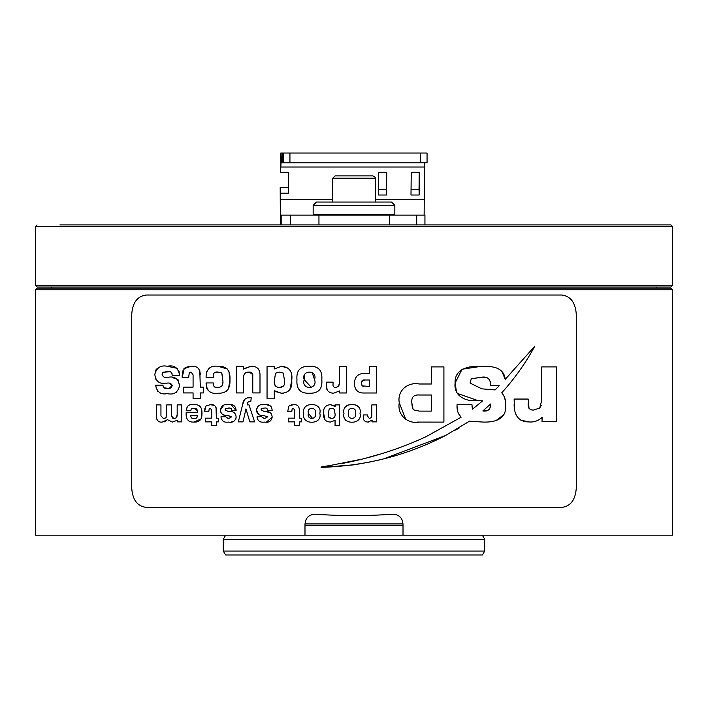 <?xml version="1.0" encoding="UTF-8"?>
<svg xmlns="http://www.w3.org/2000/svg" width="708" height="708" viewBox="0 0 708 708"><rect width="100%" height="100%" fill="white"/><g stroke="black" fill="none" stroke-linecap="round" stroke-linejoin="round"><path stroke-width="1.06" d="M207.55 224.923L269.713 224.923M646.245 224.923L648.094 224.923M672.6 226.56L672.6 285.377L35.4 285.377L35.4 226.56L672.6 226.56L670.963 224.923L59.906 224.923M421.95 224.923L438.287 224.923M629.899 224.923L638.067 224.923M672.6 285.377L670.963 287.014L37.037 287.014L35.4 285.377M146.043 224.923L154.211 224.923M277.881 224.923L286.05 224.923M78.101 224.923L117.094 224.923M35.4 289.793L37.037 288.156L670.963 288.156L672.6 289.793L35.4 289.793L35.4 535.195L304.989 535.195L304.989 524.716C305.272 518.247 308.538 514.743 314.786 514.185C340.929 516.052 367.071 516.052 393.214 514.185C399.445 514.725 402.71 518.238 403.011 524.716L403.011 535.195L672.6 535.195L672.6 289.793M623.589 535.195L84.411 535.195M304.989 525.557L403.011 525.557M313.157 205.32L316.423 202.054L391.577 202.054L394.843 205.32L313.157 205.32L313.157 214.303L394.843 214.303L394.843 205.32M389.692 215.126L389.692 224.923L416.693 224.923L416.693 215.126L290.439 215.126L290.439 224.923L318.954 224.923L318.954 215.126M332.76 199.7L280.253 199.7L280.2 187.514L280.377 224.923M280.324 193.142L288.492 193.142L288.722 172.256L280.554 172.256L280.74 153.034L281.448 162.84L281.041 153.034M280.554 172.256L281.041 162.84M424.136 215.126L424.499 162.84M386.736 172.256L378.568 172.256L378.32 195.01L386.488 195.01L386.736 172.256M419.163 195.01L419.41 172.256L411.242 172.256L410.994 195.01L419.163 195.01L419.039 189.39L411.056 189.39M386.55 172.256L386.364 189.39L378.382 189.39M419.224 172.256L419.039 189.39M288.537 172.256L288.368 187.514L280.2 187.514M288.492 193.142L288.368 187.514M386.488 195.01L386.364 189.39M416.693 215.126L424.942 215.126L424.942 224.923M281.173 224.923L281.173 215.126L290.439 215.126M281.173 215.126L280.377 215.126L280.253 199.7M281.448 153.034L282.837 153.034L282.837 162.84L283.244 153.034L289.926 153.034L289.926 162.84L283.288 162.84L283.288 153.034M420.623 153.034L427.057 153.034L427.057 162.84L420.623 162.84L420.623 153.034L289.926 153.034M420.623 162.84L289.926 162.84M427.057 153.034L427.057 162.84M281.448 162.84L282.837 162.84M332.76 178.195L335.043 175.911L372.957 175.911C375.151 177.071 375.913 177.832 375.24 178.195L332.76 178.195L332.76 202.054M223.294 551.045L225.56 554.966L482.44 554.966L484.706 551.045L484.706 539.275L223.294 539.275L223.294 551.045L484.706 551.045M179.027 371.213L179.522 375.789L172.221 375.789L171.964 373.098M169.672 371.718L162.707 372.355L162.114 374.461C163.017 377.045 164.92 378.001 167.831 377.329C174.593 375.921 178.487 378.762 179.522 385.86C177.832 392.524 173.752 395.108 167.292 393.613C161.097 394.914 157.229 392.294 155.689 385.763L156.282 385.17L163.008 385.179L163.008 385.772C163.548 388.055 164.982 388.878 167.309 388.241L168.584 388.232M172.132 377.541L177.593 379.258M178.035 379.7L179.522 385.86M176.947 391.993L175.159 392.869M157.565 391.241L155.689 385.763M163.583 387.727L167.309 388.241C169.876 388.904 171.513 387.984 172.203 385.471L169.168 383.311M169.416 388.196L172.203 385.471C171.221 383.355 169.407 382.594 166.743 383.178L165.442 383.125C159.362 384.17 155.813 381.285 154.795 374.461L156.008 369.771M155.618 379.099L154.795 374.461C156.583 367.656 160.751 364.921 167.309 366.275L177.363 368.364M156.123 369.611L157.548 368.195M199.789 370.47L200.311 387.134L203.47 387.134L203.47 392.922L200.311 392.922L200.311 398.586L193.08 398.586L193.08 392.922L183.461 392.922L183.461 387.134L193.08 387.134L193.08 374.833L191.089 372.063L189.284 372.612L188.673 377.391L182.177 377.391L182.186 374.957M188.673 377.391L188.08 377.391L188.673 377.391L188.08 377.391L188.673 377.391L188.08 377.391L188.673 377.391L188.664 376.054M182.239 374.01L183.142 369.965M183.859 368.771L191.089 366.284L195.381 366.664M185.089 367.62L189.443 366.346M222.728 378.072L221.772 372.948L218.108 372.063L215.223 372.258M206.577 372.036L209.311 367.921M218.108 372.063C214.683 371.541 213.081 373.107 213.303 376.762L213.303 377.355L206.072 377.355L206.072 376.762C206.515 368.779 210.524 365.293 218.108 366.284L227.631 369.089M228.905 371.302L229.958 379.745L228.445 389.046M226.498 391.294L225.825 391.736M209.949 391.966L207.285 389.462M206.825 388.497L206.072 382.948L213.303 382.948L213.595 385.913M214.79 387.099L218.108 387.462C222.073 387.17 223.613 384.594 222.728 379.745L221.772 372.948M222.542 384.603L222.693 382.745M231.251 404.764L236.136 410.702L231.534 410.702L231.144 408.587M229.445 408.082L225.427 408.525L225.047 409.888L228.711 411.737C233.224 410.976 235.702 412.782 236.136 417.145L235.835 419.242M232.985 421.711L231.127 422.003M221.4 419.384L220.993 416.729L225.613 416.738L228.374 418.694L231.525 416.897L227.188 415.384C223.082 415.861 220.834 414.03 220.427 409.888L223.861 405.135M228.02 415.419L231.525 416.897L228.374 418.694M224.489 415.171L221.48 413.702M220.684 412.083L220.427 409.888C221.356 405.693 224.002 403.967 228.374 404.684C233.012 403.879 235.596 405.764 236.136 410.348M247.101 397.878L251.225 397.781L250.827 401.409C248.508 401.073 247.34 402.233 247.313 404.887L249.021 404.887L254.614 421.871L249.827 421.871L245.977 408.905L243.03 421.871L238.331 421.871L240.331 413.826M252.207 414.561L254.614 421.871M238.331 421.871L242.649 404.498L244.72 399.321M287.616 411.817L288.979 405.967L293.369 404.684C297.351 404.383 299.334 406.206 299.316 410.153L299.316 418.189L301.36 418.189L301.36 421.871L299.316 421.871L299.316 425.579L294.696 425.579L294.696 421.871L288.448 421.871L288.448 418.154L294.696 418.154L294.696 410.162L293.369 408.366L292.174 408.737L291.767 411.817L287.616 411.463M289.377 405.622L292.218 404.728M321.813 379.745C322.618 389.002 318.494 393.498 309.449 393.241C300.404 393.63 296.245 389.126 296.962 379.745C296.183 370.488 300.307 366.001 309.343 366.284C318.414 365.947 322.574 370.434 321.813 379.745C322.618 388.993 318.494 393.498 309.449 393.241C300.404 393.63 296.245 389.126 296.962 379.745C296.183 370.488 300.307 366.001 309.343 366.284C318.414 365.947 322.574 370.434 321.813 379.745M324.981 419.968L323.76 413.861C322.963 408.295 325.158 405.233 330.344 404.684L334.415 405.693M335.123 406.481L335.026 404.87L339.672 404.87L339.672 425.57L335.052 425.57L335.061 420.366L330.344 422.065C325.441 421.747 323.246 419.012 323.76 413.861C322.963 408.295 325.158 405.233 330.344 404.684L335.123 406.481L335.052 405.25M338.681 386.303L339.477 383.639M339.601 392.958L339.69 390.904L333.424 393.241C328.344 392.869 325.946 390.037 326.229 384.745L326.229 382.143L333.052 382.143L333.052 384.028C332.733 386.179 333.556 387.329 335.53 387.462L338.504 386.497L339.486 382.754L339.486 366.602L346.716 366.602L346.716 392.958L339.601 392.958L339.628 392.338M327.255 390.17L326.229 384.745M319.821 413.366C322.919 425.092 300.838 425.34 303.812 413.366C300.732 401.604 322.848 401.507 319.821 413.366C322.919 425.092 300.838 425.34 303.812 413.366C300.732 401.604 322.848 401.507 319.821 413.366M291.661 376.355L291.731 380.506L289.758 390.099M283.634 393.135L281.501 393.241L274.713 391.32M274.315 366.576L274.155 369.001L281.501 366.284C289.466 367.018 292.873 371.753 291.731 380.506C292.493 388.533 289.085 392.781 281.501 393.241L274.279 390.719L274.279 398.808L267.049 398.808L267.049 366.576L274.315 366.576L274.155 369.001L281.501 366.284L288.669 368.319M258.747 414.658L256.455 409.888C257.305 405.746 259.96 404.011 264.411 404.684C269.093 403.923 271.677 405.808 272.173 410.348L267.553 410.357C267.456 408.445 266.403 407.684 264.411 408.065L261.464 408.525L261.075 409.888L264.748 411.737C269.332 411.029 271.81 412.835 272.173 417.145L266.491 422.039M266.889 411.817L271.12 413.127M257.358 419.18L257.031 416.729L261.641 416.738L264.411 418.694L267.553 416.897L263.217 415.384C259.039 415.8 256.792 413.968 256.455 409.888L257.96 406.091M264.411 418.694L267.553 416.897L263.217 415.384M266.624 404.719L271.084 406.321M252.694 374.55L249.136 372.063L245.818 372.638M243.402 368.779L250.959 366.284C256.438 366.009 259.447 368.62 259.995 374.107L259.995 392.922L252.765 392.922L252.765 376.461C253.119 373.426 251.906 371.966 249.136 372.063C245.393 371.939 243.543 373.851 243.587 377.806L243.587 392.922L236.357 392.922L236.357 366.576L243.393 366.576L243.402 369.178L250.959 366.284M258.057 368.532L259.42 370.673M216.055 407.516L216.338 418.189L218.383 418.189L218.383 421.871L216.338 421.871L216.338 425.579L211.719 425.579L211.719 421.871L205.47 421.871L205.47 418.154L211.719 418.154L211.719 410.162L210.391 408.366L209.196 408.737L208.789 411.817L204.639 411.817L204.886 408.233M204.639 411.463L206.001 405.967L210.391 404.684L214.683 405.516M208.789 411.817L208.78 410.985M197.302 410.534L194.027 408.366L191.222 408.879L190.771 410.773L186.16 410.773L187.47 406.153M201.833 410.375L201.718 417.092M201.231 418.809L194.107 422.065C188.39 422.446 185.735 419.313 186.16 412.658L197.355 412.304C197.612 409.49 196.523 408.18 194.107 408.366M172.017 417.986L173.752 418.384C176.097 418.543 177.248 417.224 177.177 414.428L177.177 404.887L181.797 404.887L181.797 421.88L177.301 421.88L177.301 420.225L172.416 422.065L167.46 419.685L164.283 421.88M176.513 417.499L177.177 414.428M157.034 419.897L156.326 416.26L156.326 404.887L160.946 404.887L160.946 415.888L163.327 418.384L165.433 418.012M166.424 416.941L166.752 404.887L171.371 404.887L171.371 415.888L173.752 418.384M354 507.415L146.237 507.415C137.29 506.247 132.44 499.715 131.706 487.812L131.706 314.626C132.467 302.697 137.308 296.156 146.237 295.015L561.763 295.015C570.71 296.183 575.56 302.723 576.294 314.626L576.294 487.812C575.533 499.742 570.692 506.273 561.763 507.415L354 507.415M354 464.837L321.91 467.351L322.246 466.74M505.547 403.144L505.618 406.118C506.574 421.233 490.803 422.764 480.679 421.915L469.51 421.171L445.474 435.544C407.312 455.271 366.125 465.873 321.91 467.351C317.945 466.988 327.954 465.979 330.167 465.501L360.815 459.359M345.424 420.225L344.336 417.791M345.38 406.578L347.69 405.153M348.124 405.038L349.584 404.799M350.097 404.746L354 404.755M457.138 408.419L457.014 404.746L471.953 404.684L472.519 409.162L482.652 400.852L481.059 400.772M457.014 404.746L458.191 404.737M470.767 404.684L471.953 404.684M531.177 409.861L533.434 410.074L539.717 408.047L541.753 400.277L541.753 366.903L556.692 366.903L556.692 421.34L542.001 421.34L542.142 417.216L540.708 418.711M542.001 421.34L542.071 419.525M514.504 410.1L514.114 399.055L528.212 399.055L529.009 408.401M405.896 419.729L399.268 402.737C397.038 390.506 407.941 381.771 419.295 384.001L431.376 384.001L431.376 366.903L443.916 366.903L443.916 422.11L417.154 422.074M365.142 392.984C358.275 393.444 354.708 390.32 354.434 383.63C354.575 376.709 358.151 373.293 365.142 373.373L369.62 373.381L369.62 366.47L376.727 366.47L376.727 392.984L365.142 392.984C358.275 393.444 354.708 390.32 354.434 383.63L354.752 380.231M371.833 404.887L376.452 404.887L376.452 421.88L371.912 421.88L372.151 420.18L367.894 422.065C364.611 421.826 363.062 420.003 363.248 416.596L363.248 414.941L367.629 414.941L367.629 416.136L369.249 418.384L371.196 417.755L371.833 415.304L371.833 404.887M371.912 421.88L372.151 420.18M291.758 410.985L291.767 411.463M257.385 416.729L261.641 416.738M249.756 421.614L245.977 408.905L243.03 421.871M231.534 410.702L231.525 410.357C231.383 408.428 230.339 407.658 228.374 408.065M221.347 416.729L225.613 416.738M182.177 377.391L184.284 368.284M177.301 420.225L172.416 422.065M172.221 375.789L172.203 375.213C171.84 372.098 170.212 370.912 167.309 371.647M155.689 385.17L163.008 385.179M355.407 404.941L358.407 406.339M368.195 457.465L379.824 454.2M387.665 451.784L400.401 447.474M342.3 463.448C371.594 457.899 399.462 449.005 425.897 436.765L461.103 417.224L458.58 413.746M482.652 400.852L478.989 400.675M478.015 400.631L457.262 393.382M456.448 391.639L455.111 383.055L461.917 369.549M462.696 369.134L480.67 366.408C490.033 366.063 503.733 366.142 505.246 379.284L511.3 372.665M501.751 371.196L505.246 379.284L534.779 346.23C525.593 363.124 514.583 378.647 501.742 392.798L502.512 393.542M504.556 397.126L505.45 401.755M503.901 414.587L495.963 420.649M459.457 427.765L455.589 430.075M445.474 435.544L383.55 458.926M373.054 461.412L355.053 464.687M368.877 422.039L367.894 422.065C364.611 421.826 363.062 420.003 363.248 416.596M528.212 402.923C527.779 407.755 529.522 410.144 533.434 410.074L539.717 408.047L541.222 405.357M542.142 417.216C538.416 420.809 534.044 422.375 529.035 421.933L520.778 420.163M480.679 421.915L469.51 421.171M425.897 436.765L461.103 417.224C458.209 414.118 456.846 410.348 457.014 405.923M471.953 405.87L472.519 409.162M479.52 400.701L476.847 400.586C466.696 401.887 453.35 396.409 455.111 383.055C454.173 368.231 470.59 365.54 480.67 366.408M534.779 346.23C525.593 363.124 514.583 378.647 501.742 392.798C504.839 396.462 506.131 400.905 505.618 406.118M541.753 400.277L541.753 368.089M529.035 421.933C519.141 421.897 514.167 416.056 514.114 404.41M419.295 422.11C407.719 424.251 396.993 415.012 399.268 402.737C397.038 390.506 407.941 381.771 419.295 384.001M339.69 390.904L333.424 393.241M360.009 413.366C363.16 425.074 340.982 425.313 344 413.366C340.867 401.684 363.009 401.445 360.009 413.366M371.833 415.304L371.833 405.241M293.369 404.684C297.351 404.383 299.334 406.206 299.316 410.153M293.369 408.366L292.174 408.737M264.226 408.065L261.464 408.525L261.075 409.888L264.748 411.737M272.173 417.145C271.376 421.216 268.783 422.853 264.394 422.065C260.181 422.703 257.721 421.039 257.031 417.083M242.649 404.498C243.127 400.188 245.304 397.896 249.198 397.631L250.234 397.701M225.427 408.525L225.047 409.888M236.136 417.145C235.268 421.26 232.675 422.897 228.365 422.065C224.224 422.756 221.772 421.092 220.993 417.083M210.391 404.684C214.241 404.259 216.214 406.082 216.338 410.153M218.108 366.284C226.542 365.93 230.489 370.417 229.958 379.745C230.436 388.975 226.489 393.48 218.108 393.241C210.798 394.25 206.789 391.02 206.072 383.541M213.303 383.541C213.427 386.692 215.028 388.002 218.108 387.462M194.027 408.366L191.222 408.879M186.16 410.419C186.868 405.719 189.514 403.808 194.107 404.684C199.532 404.321 202.152 407.206 201.966 413.339C202.143 419.472 199.523 422.384 194.107 422.065M191.089 366.284C196.939 365.585 200.01 368.417 200.311 374.78M167.46 419.685L162.3 422.065C158.627 422.499 156.636 420.561 156.326 416.26M163.327 418.384C165.645 418.57 166.787 417.251 166.752 414.428M167.017 371.647L162.707 372.355M162.114 374.461C163.017 377.045 164.92 378.001 167.831 377.329M167.309 366.275C174.248 364.762 178.319 367.735 179.522 375.196M190.771 415.49L190.771 415.49C190.779 417.87 191.895 418.835 194.107 418.384C196.284 418.782 197.364 417.817 197.355 415.49L190.771 415.49M196.877 417.853L197.355 415.49M274.368 379.86L274.377 380.506C273.792 385.046 275.58 387.365 279.722 387.462C283.572 387.179 285.165 384.86 284.501 380.506L283.297 373.098L279.722 372.063L275.527 373.187L274.377 380.506M314.582 379.692C317.91 369.488 300.767 369.691 304.192 379.692C300.794 390.046 318.06 389.86 314.582 379.692L312.033 372.275M315.21 413.33C317.388 406.728 306.237 406.773 308.431 413.33C306.219 420.074 317.467 419.941 315.21 413.33C317.388 406.728 306.237 406.773 308.431 413.33L312.485 418.375M328.37 413.587L328.37 413.861C327.937 416.676 328.972 418.18 331.494 418.384C334.247 418.286 335.433 416.782 335.052 413.861L334.273 409.118L331.494 408.366L329.167 409.047L328.37 413.587M355.389 413.33C357.593 406.764 346.407 406.764 348.619 413.33C346.398 420.074 357.682 419.915 355.389 413.33L355.372 414.897M361.576 383.072L362.062 385.913L369.62 386.373L369.62 379.992L365.151 379.992C362.576 379.594 361.381 380.621 361.576 383.072M411.799 402.737L413.189 409.79L419.286 411.109L431.376 411.109L431.376 395.002L419.322 395.002C413.782 394.577 411.277 397.161 411.799 402.737L412.472 408.675M484.927 377.479L480.068 377.373L471.254 378.824L470.05 383.055L481.785 388.834L495.131 389.922L499.237 385.71L490.715 385.71L490.688 384.559C490.21 378.461 486.865 376.063 480.67 377.373L471.254 378.824L470.05 383.055L481.785 388.834L495.131 389.922L496.184 388.86M490.662 403.994L482.821 410.941C487.44 411.693 490.06 409.826 490.679 405.33L490.662 403.994M490.715 385.71L490.449 381.391M482.821 410.941L487.051 410.578M489.467 409.419L490.679 405.33M274.43 382.639L275.129 385.727M279.722 387.462L283.731 385.94M279.722 372.063L275.527 373.187M304.387 375.24L304.192 379.692L311.387 387.365M328.795 417.216L331.494 418.384M331.494 408.366L329.167 409.047M362.062 385.913L363.788 386.356M364.62 380.001L361.62 381.541M419.286 411.109L431.376 411.109M305.006 523.92L402.994 523.92M378.099 215.126L378.099 214.63L329.574 214.303M424.012 199.7L375.24 199.7M424.366 167.017L280.607 167.017M656.263 287.014L656.263 288.156M35.4 226.56L37.037 224.923M51.737 287.014L51.737 288.156M329.901 214.63L329.901 215.126M375.24 178.195L375.24 202.054M225.56 535.354L223.294 539.275M482.44 535.354L484.706 539.275"/></g></svg>
